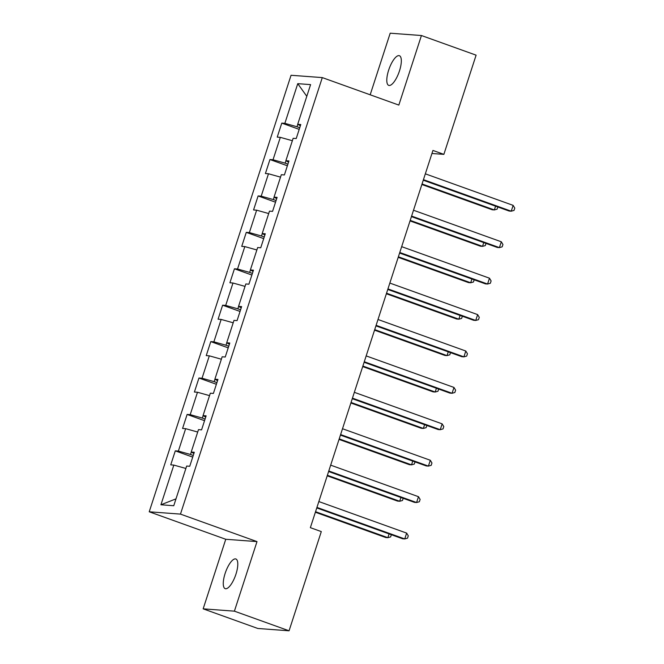 <?xml version="1.0" encoding="UTF-8"?>
<svg xmlns="http://www.w3.org/2000/svg" width="664" height="664" viewBox="0 0 664 664"><rect width="100%" height="100%" fill="white"/><g stroke="black" fill="none" stroke-linecap="round" stroke-linejoin="round"><path stroke-width="1" d="M235.936 574.219A15.77 5.246 -70.2 0 0 235.861 558.98A15.77 5.246 -70.2 0 0 225.129 573.422A15.77 5.246 -70.2 0 0 225.204 588.661A15.77 5.246 -70.2 0 0 235.936 574.219M399.462 70.948A15.77 5.246 -70.2 0 0 399.388 55.701A15.77 5.246 -70.2 0 0 388.656 70.143A15.77 5.246 -70.2 0 0 388.731 85.382A15.77 5.246 -70.2 0 0 399.462 70.948M203.159 608.838L234.4 611.162L257.001 541.6L225.76 539.276L203.159 608.838L257.823 628.476L289.064 630.8L321.301 531.59L310.362 527.664L432.936 150.438L443.867 154.363L476.105 55.162L421.433 35.524L390.191 33.2L370.18 94.794M225.76 539.276L149.226 511.786L291.056 75.273L322.297 77.597L180.467 514.11L149.226 511.786M297.754 83.664L284.864 123.346L281.785 123.114L277.228 137.124L280.316 137.348L273.028 159.758L269.949 159.534L265.401 173.536L268.48 173.769L261.201 196.17L258.113 195.946L253.565 209.948L256.644 210.181L249.365 232.591L246.286 232.358L241.737 246.369L244.817 246.593L237.538 269.003L234.45 268.779L229.902 282.781L232.981 283.013L225.702 305.423L222.623 305.191L218.074 319.193L221.153 319.425L213.874 341.836L210.787 341.603L206.238 355.613L209.318 355.838L202.039 378.248L198.959 378.023L194.403 392.026L197.49 392.258L190.203 414.668L187.123 414.436L182.575 428.446L185.654 428.67L178.375 451.08L175.296 450.856L170.739 464.858L173.827 465.091L160.929 504.773L173.76 505.727L186.659 466.045L189.738 466.269L194.295 452.267L191.207 452.035L198.486 429.625L201.574 429.857L206.122 415.847L203.043 415.623L210.322 393.212L213.401 393.437L217.958 379.434L214.87 379.202L222.158 356.792L225.237 357.024L229.786 343.022L226.706 342.79L233.985 320.38L237.065 320.612L241.621 306.602L238.534 306.378L245.821 283.968L248.9 284.192L253.449 270.19L250.369 269.957L257.649 247.547L260.728 247.78L265.285 233.778L262.197 233.545L269.484 211.135L272.564 211.368L277.112 197.357L274.033 197.133L281.312 174.723L284.399 174.947L288.948 160.945L285.869 160.713L293.148 138.303L296.227 138.535L300.775 124.525L297.696 124.301L310.594 84.618L297.754 83.664L306.793 96.313M193.249 455.462L190.502 454.475L191.282 452.076M193.896 453.479L191.207 452.035M178.375 451.08L190.502 454.475M185.654 428.67L197.706 432.04M205.085 419.05L202.329 418.063L203.109 415.656M205.724 417.067L203.043 415.623M190.203 414.668L202.329 418.063M197.49 392.258L209.533 395.628M216.912 382.63L214.165 381.642L214.945 379.244M217.56 380.655L214.87 379.202M202.039 378.248L214.165 381.642M209.318 355.838L221.369 359.216M228.748 346.218L225.992 345.23L226.773 342.832M229.395 344.234L226.706 342.79M213.874 341.836L225.992 345.23M221.153 319.425L233.197 322.795M240.584 309.806L237.828 308.81L238.608 306.411M241.223 307.822L238.534 306.378M225.702 305.423L237.828 308.81M232.981 283.013L245.033 286.383M252.411 273.385L249.656 272.398L250.436 269.999M253.059 271.41L250.369 269.957M237.538 269.003L249.656 272.398M244.817 246.593L256.868 249.971M264.247 236.973L261.491 235.986L262.272 233.579M264.886 234.99L262.197 233.545M249.365 232.591L261.491 235.986M256.644 210.181L268.696 213.551M276.075 200.553L273.327 199.565L274.099 197.167M276.722 198.577L274.033 197.133M261.201 196.17L273.327 199.565M268.48 173.769L280.532 177.139M287.91 164.141L285.155 163.153L285.935 160.754M288.549 162.157L285.869 160.713M273.028 159.758L285.155 163.153M280.316 137.348L292.359 140.718M299.738 127.729L296.991 126.741L297.771 124.334M300.385 125.745L297.696 124.301M284.864 123.346L296.991 126.741M234.4 611.162L289.064 630.8M257.001 541.6L180.467 514.11M322.297 77.597L398.832 105.086L421.433 35.524M431.949 153.484L443.867 154.363M160.929 504.773L175.993 498.863M173.827 465.091L185.87 468.46M281.785 123.114L299.207 129.372M269.949 159.534L287.371 165.784M258.113 195.946L275.543 202.205M246.286 232.358L263.708 238.617M234.45 268.779L251.88 275.037M222.623 305.191L240.044 311.449M210.787 341.603L228.208 347.861M198.959 378.023L216.381 384.282M187.123 414.436L204.545 420.694M175.296 450.856L192.718 457.114M423.267 180.201L509.13 211.044L511.238 211.202L423.441 179.662M513.139 205.367L514.774 208.089L514.019 210.422L511.238 211.202L513.139 205.367L425.334 173.827M421.864 184.509L492.24 209.782L494.356 209.94L495.576 206.172M422.038 183.969L494.356 209.94L497.129 209.168L497.842 206.985M411.431 216.613L497.294 247.456L499.411 247.614L411.605 216.082M501.303 241.779L502.947 244.501L502.183 246.834L499.411 247.614L501.303 241.779L413.506 210.239M399.595 253.034L485.467 283.877L487.575 284.026L399.778 252.494M489.468 278.191L491.111 280.922L490.356 283.254L487.575 284.026L489.468 278.191L401.67 246.659M410.028 220.921L480.412 246.203L482.52 246.361L483.749 242.592M410.203 220.382L482.52 246.361L485.301 245.58L486.006 243.406M398.201 257.341L468.576 282.615L470.685 282.773L471.913 279.004M398.375 256.802L470.685 282.773L473.465 282.001L474.171 279.818M387.768 289.446L473.631 320.289L475.739 320.446L387.942 288.906M477.64 314.611L479.284 317.334L478.52 319.666L475.739 320.446L477.64 314.611L389.834 283.072M375.932 325.866L461.804 356.701L463.912 356.858L376.106 325.327M465.804 351.024L467.448 353.746L466.692 356.087L463.912 356.858L465.804 351.024L378.007 319.492M364.104 362.278L449.968 393.121L452.076 393.279L364.279 361.739M453.977 387.436L455.612 390.166L454.857 392.499L452.076 393.279L453.977 387.436L366.171 355.904M386.365 293.754L456.749 319.035L458.857 319.185L460.077 315.417M386.539 293.214L458.857 319.185L461.638 318.413L462.343 316.23M374.537 330.166L444.913 355.447L447.021 355.605L448.25 351.837M374.712 329.634L447.021 355.605L449.802 354.825L450.507 352.65M362.702 366.586L433.077 391.86L435.194 392.017L436.414 388.249M362.876 366.047L435.194 392.017L437.974 391.245L438.68 389.062M350.874 402.998L421.25 428.28L423.358 428.438L424.587 424.669M351.048 402.459L423.358 428.438L426.139 427.657L426.844 425.475M339.038 439.419L409.414 464.692L411.531 464.85L412.751 461.082M339.213 438.879L411.531 464.85L414.303 464.07L415.017 461.895M327.211 475.831L397.587 501.104L399.695 501.262L400.923 497.494M327.385 475.291L399.695 501.262L402.475 500.49L403.181 498.307M352.269 398.69L438.14 429.533L440.249 429.691L352.443 398.151M442.141 423.856L443.784 426.579L443.029 428.911L440.249 429.691L442.141 423.856L354.344 392.316M340.441 435.111L426.305 465.945L428.413 466.103L340.615 434.571M430.314 460.268L431.949 462.999L431.193 465.331L428.413 466.103L430.314 460.268L342.508 428.736M328.605 471.523L414.469 502.366L416.585 502.524L328.78 470.983M418.478 496.689L420.121 499.411L419.357 501.743L416.585 502.524L418.478 496.689L330.68 465.149M316.778 507.935L402.641 538.778L404.749 538.936L316.952 507.404M406.65 533.101L408.285 535.823L407.53 538.155L404.749 538.936L406.65 533.101L318.844 501.561M315.375 512.243L385.751 537.525L387.867 537.682L389.087 533.914M315.549 511.703L387.867 537.682L390.639 536.902L391.353 534.727"/></g></svg>
